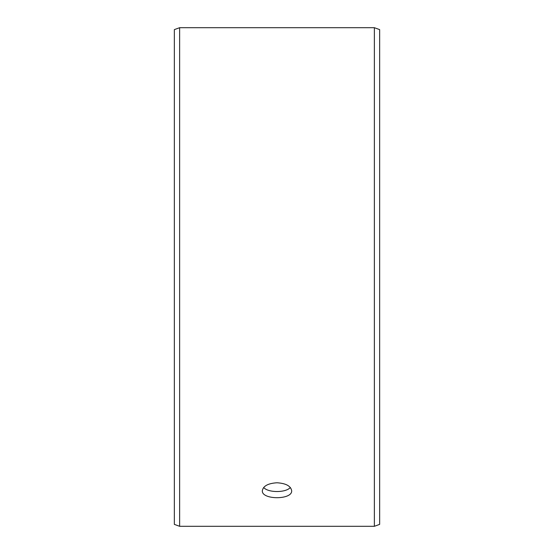 <?xml version="1.0" encoding="UTF-8"?>
<svg xmlns="http://www.w3.org/2000/svg" width="554" height="554" viewBox="0 0 554 554"><rect width="100%" height="100%" fill="white"/><g stroke="black" fill="none" stroke-linecap="round" stroke-linejoin="round"><path stroke-width="0.83" d="M174.344 524.382L174.344 29.618L179.628 27.7L179.628 526.3L174.344 524.382M374.372 27.7L374.372 526.3L379.656 524.382L379.656 29.618L374.372 27.7L179.628 27.7M263.662 487.485C268.115 492.887 285.892 492.873 290.338 487.485M277 482.769C285.906 483.344 290.795 485.983 291.667 490.692C292.567 500.033 261.426 500.033 262.333 490.692C263.192 485.983 268.081 483.344 277 482.769M374.372 526.3L179.628 526.3"/></g></svg>
